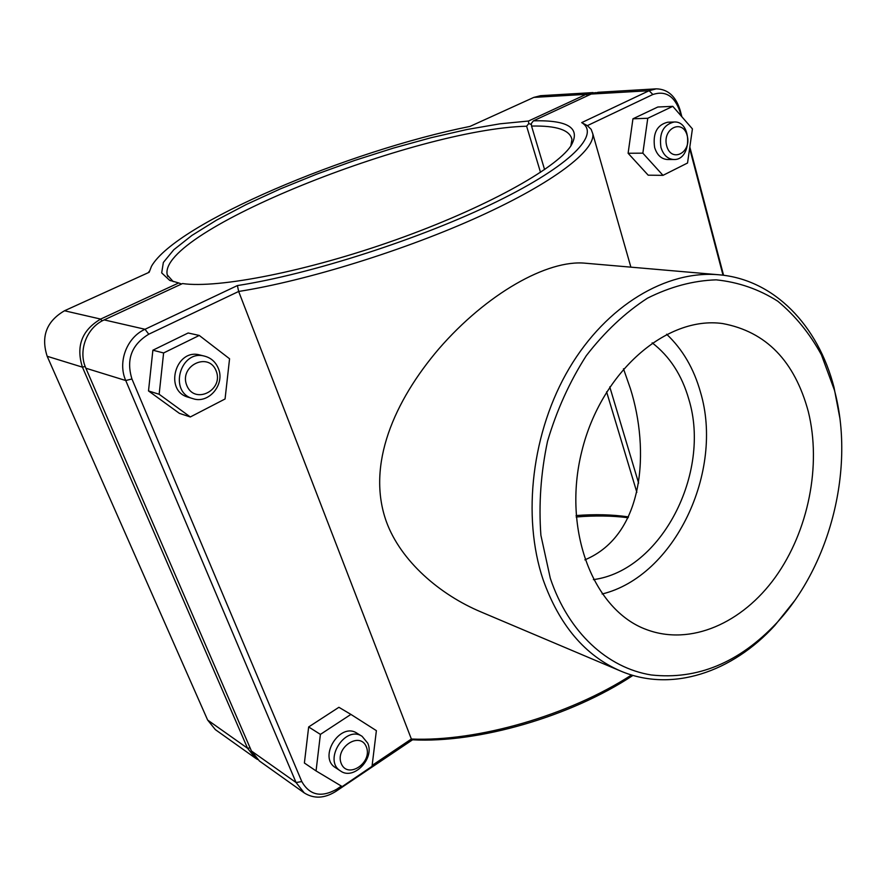 <?xml version="1.0" encoding="UTF-8"?>
<svg xmlns="http://www.w3.org/2000/svg" width="886" height="886" viewBox="0 0 886 886"><rect width="100%" height="100%" fill="white"/><g stroke="black" fill="none" stroke-linecap="round" stroke-linejoin="round"><path stroke-width="1.33" d="M681.866 116.764L680.16 110.285C675.808 96.242 667.845 89.098 656.26 88.844L649.128 90.704L581.703 122.611C600.597 133.985 571.736 164.929 496.714 201.676C422.002 238.356 310.72 274.272 237.404 285.569L238.666 291.461C306.512 280.818 405.555 250.062 479.691 216.295C553.994 182.461 595.049 150.432 592.834 133.93L591.172 129.367L587.363 125.635L652.849 94.503C665.53 90.361 674.567 96.053 679.95 111.581L681.079 115.867M341.365 786.081L336.647 789.26C321.208 797.843 309.591 795.274 301.794 781.563L131.936 378.975C125.978 359.572 131.593 344.643 148.77 334.21L238.666 291.461L411.37 739.024L372.153 765.393M631.53 674.988C569 715.445 477.277 741.881 411.37 739.024L412.555 739.799C478.318 743.288 571.016 716.453 632.969 675.409M839.806 417.815L834.014 387.348C818.21 325.76 774.331 279.367 718.845 274.771L585.424 263.22C547.526 259.365 486.536 293.798 438.825 348.885C394.558 400.738 366.106 464.696 386.296 521.477C400.682 561.115 439.921 594.783 481.209 612.027L620.466 670.968C671.666 692.863 732.135 672.385 774.918 625.339L794.288 601.118M367.723 743.144L362.108 736.332C345.23 724.748 322.803 760.487 340.545 770.986C353.569 780.666 374.889 758.582 367.723 743.144M366.35 746.898C372.84 762.602 347.7 779.525 341.254 763.577C334.62 747.607 360.203 730.861 366.35 746.898M340.545 770.986L335.484 767.653C317.797 757.176 340.135 721.658 356.969 733.209L362.108 736.332M372.031 766.324L376.384 730.651L350.911 714.404L320.4 734.394L316.058 770.92L342.206 786.591L372.031 766.324M320.4 734.394L308.66 726.952L304.396 763.012L316.058 770.92M308.66 726.952L338.906 707.294L350.911 714.404M660.956 147.43C658.974 133.144 663.348 124.671 674.091 122.013C692.354 120.64 692.066 160.344 673.914 159.513C667.701 159.115 663.381 155.083 660.956 147.43M666.693 145.891C671.3 163.245 691.866 152.769 687.204 135.658C682.818 118.292 661.953 128.503 666.693 145.891M674.091 122.013L667.712 122.213C657.002 124.86 652.639 133.288 654.632 147.497C657.058 155.116 661.366 159.126 667.568 159.524L673.914 159.513M662.994 175.35L648.187 175.184L628.108 153.267L642.848 153.167L647.766 118.27L672.795 106.342L692.42 128.891L687.536 163.013L662.994 175.35L642.848 153.167M628.108 153.267L632.947 118.802L657.833 107.007L672.795 106.342M632.947 118.802L647.766 118.27M218.266 368.244C215.597 361.953 211.101 357.944 204.777 356.205C180.323 348.951 168.185 392.332 192.915 398.645C208.819 404.282 225.432 384.159 218.266 368.244M216.14 370.88C224.08 390.128 194.732 405.079 186.813 385.521C178.684 365.907 208.609 351.277 216.14 370.88M192.915 398.645L188.231 397.216C163.6 390.914 175.672 347.81 200.026 355.031L204.777 356.205M225.066 398.977L229.563 358.764L199.261 335.451L163.611 352.96L159.148 394.27L190.313 416.963L225.066 398.977M159.148 394.27L148.505 390.936L179.382 413.352L190.313 416.963M148.505 390.936L152.879 350.214L163.611 352.96M152.879 350.214L188.153 332.992L199.261 335.451M595.613 92.609L586.111 94.359L528.51 121.028L528.754 123.575L531.423 124.516M173.224 281.626L167.244 274.881C157.11 231.755 415.955 128.935 526.627 126.222L528.754 123.575M181.575 284.007L178.695 282.955L100.65 319.082C81.889 330.212 75.808 346.238 82.431 367.158L247.571 748.271L255.5 758.194L257.516 759.479M528.51 121.028L500.036 123.807L467.177 129.467L431.205 137.684L393.351 148.117L354.799 160.399L316.679 174.154L280.142 188.984L246.363 204.467L216.549 220.127L191.941 235.41L173.8 249.741L163.356 262.466L161.684 272.888L169.636 280.308L178.695 282.955M255.5 758.194L215.342 729.621L207.634 720.041L47.179 356.283C40.767 336.425 46.537 321.264 64.501 310.764L149.169 272.279L151.484 266.276C176.081 223.172 348.519 150.742 470.001 126.41L533.815 97.394L540.604 95.688L593.077 92.587M576.166 516.992C594.761 515.43 612.071 515.674 628.096 517.734M628.495 516.915C612.436 514.544 594.96 514.09 576.055 515.563M526.627 126.222L540.515 172.349M606.6 391.834L636.857 492.317M149.092 271.426L148.483 272.589M544.591 169.591L531.545 126.067L531.334 123.486L533.427 120.839L591.172 94.06L598.15 92.288L656.26 88.844M638.618 483.091L609.767 386.894M531.545 126.067C556.474 125.513 569.942 129.987 571.946 139.479L570.828 146.024M584.871 559.852C645.03 534.779 649.671 449.291 630.334 388.422L623.478 368.764M237.404 285.569L145.027 329.282C126.776 337.4 117.439 362.108 125.746 380.526L296.068 782.537L304.23 792.892C313.932 799.028 324.509 798.507 335.982 791.32L412.555 739.799M723.574 275.28L689.829 147.021M304.23 792.892L259.399 760.974L251.447 751.007L85.876 368.222C77.857 350.79 86.717 327.499 104.171 319.89L182.527 283.564C218.288 288.736 307.265 271.393 396.009 239.763C484.808 208.188 555.4 168.982 570.783 146.09C581.238 128.337 568.79 119.92 533.427 120.839M581.703 122.611L587.363 125.635M689.64 148.361L723.02 275.214M652.162 342.816C669.727 356.371 681.954 375.21 688.843 399.353C711.458 472.836 661.244 570.739 593.365 579.632M666.637 334.232C682.619 349.328 693.904 368.665 700.505 392.254C724.272 471.463 674.722 576.321 602.137 593.997M808.309 411.591C821.599 465.305 808.442 530.969 775.405 577.129C742.357 623.146 690.715 646.115 646.658 629.636C593.487 610.498 561.901 530.271 581.858 451.074C601.262 371.732 666.704 315.604 722.655 323.556C766.058 331.641 794.609 360.979 808.309 411.591M718.845 274.771C666.493 270.064 606.7 305.183 569.288 368.222C531.932 431.227 521.765 516.161 543.107 579.677C559.343 625.25 585.125 655.673 620.466 670.968M550.295 578.248L540.892 535.244C538.622 504.344 540.825 473.046 547.515 441.328C556.707 410.262 569.632 381.711 586.299 355.685C604.684 331.873 625.073 312.703 647.478 298.172C670.414 286.687 693.317 280.585 716.187 279.843C738.47 282.147 759.003 289.268 777.786 301.218C795.174 315.593 809.715 333.446 821.4 354.788L834.39 390.05C855.156 467.022 830.88 564.814 776.524 623.135C739.09 662.728 697.337 680.005 651.243 674.966C607.608 668 568.524 632.637 550.295 578.248M587.473 95.777L586.111 94.359L533.815 97.394M102.056 320.965L100.65 319.082L64.501 310.764M250.073 747.817L247.571 748.271L207.634 720.041M85.167 366.461L82.431 367.158L47.179 356.283M591.172 94.06L649.128 90.704L652.849 94.503M148.77 334.21L145.027 329.282L104.171 319.89M85.876 368.222L125.746 380.526L131.936 378.975M301.794 781.563L296.068 782.537L251.447 751.007M336.647 789.26L335.982 791.32M679.95 111.581L680.16 110.285M592.834 133.93L630.887 267.151M170.688 280.751L169.636 280.308M167.244 274.881L167.908 276.543M834.39 390.05L834.014 387.348M776.524 623.135L774.918 625.339"/></g></svg>
